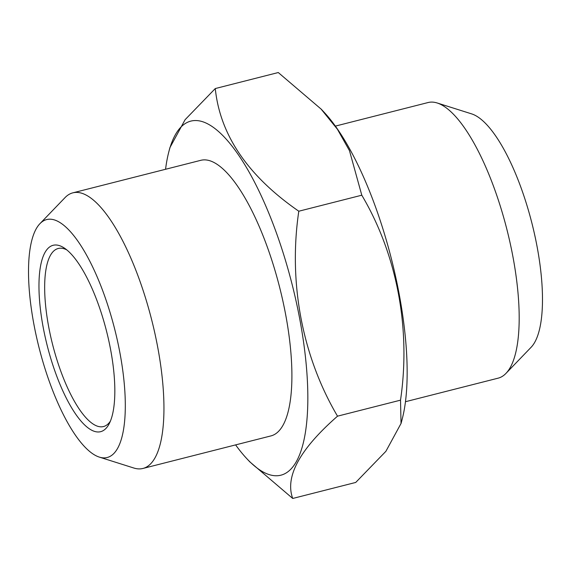 <?xml version="1.0" encoding="UTF-8"?>
<svg xmlns="http://www.w3.org/2000/svg" width="571" height="571" viewBox="0 0 571 571"><rect width="100%" height="100%" fill="white"/><g stroke="black" fill="none" stroke-linecap="round" stroke-linejoin="round"><path stroke-width="0.86" d="M337.518 416.173C299.704 449.32 284.772 476.749 292.723 498.462L355.726 482.445L385.889 451.318L401.035 423.468L400.521 400.157C411.013 328.81 397.13 254.894 361.793 195.203L298.797 211.22C288.219 282.581 302.266 356.454 337.518 416.173L400.521 400.157M292.723 498.462L249.905 461.925M169.965 147.532L185.111 119.682L215.274 88.555L278.277 72.538L321.095 109.075L337.39 129.21L349.466 150.644L361.793 195.203M215.274 88.555C220.056 135.106 247.893 175.996 298.797 211.22M321.116 109.054L324.235 112.394A182.641 57.956 75.7 0 1 391.335 258.599A182.641 57.956 75.7 0 1 402.198 419.1L401.063 423.475M471.689 113.9A122.736 38.942 75.7 0 1 471.717 113.907A122.736 38.942 75.7 0 1 531.837 222.883A122.736 38.942 75.7 0 1 531.051 347.339L505.942 373.413A142.193 45.116 75.7 0 1 498.155 378.159L405.446 401.72M335.384 126.105L428.093 102.537A142.193 45.116 75.7 0 1 437.165 102.98A142.193 45.116 75.7 0 1 437.2 102.987A142.193 45.116 75.7 0 1 506.848 229.235A142.193 45.116 75.7 0 1 505.942 373.413M165.554 169.28A182.641 57.956 75.7 0 1 168.802 151.9A182.641 57.956 75.7 0 1 202.498 121.673A182.641 57.956 75.7 0 1 304.215 346.84A182.641 57.956 75.7 0 1 246.765 458.606A182.641 57.956 75.7 0 1 235.616 444.895M59.348 245.601A96.185 30.52 75.7 0 1 64.473 248.157A96.185 30.52 75.7 0 1 106.491 331.002A96.185 30.52 75.7 0 1 109.14 423.853A96.185 30.52 75.7 0 1 49.156 352.885A96.185 30.52 75.7 0 1 59.348 245.601M54.502 219.949A122.736 38.942 75.7 0 1 119.774 352.05A122.736 38.942 75.7 0 1 99.283 457.093A122.736 38.942 75.7 0 1 39.163 348.117A122.736 38.942 75.7 0 1 39.949 223.661A122.736 38.942 75.7 0 1 54.502 219.949M39.949 223.661L65.058 197.587A142.193 45.116 75.7 0 1 72.845 192.841A142.193 45.116 75.7 0 1 81.917 193.284A142.193 45.116 75.7 0 1 154.784 332.914A142.193 45.116 75.7 0 1 142.907 468.463A142.193 45.116 75.7 0 1 133.8 468.013L99.283 457.093M72.845 192.841L200.806 160.315A142.193 45.116 75.7 0 1 209.878 160.751A142.193 45.116 75.7 0 1 282.745 300.389A142.193 45.116 75.7 0 1 270.868 435.93L142.907 468.463M66.793 249.891A91.86 29.15 -104.3 0 0 64.116 248.763A91.86 29.15 -104.3 0 0 58.249 248.485A91.86 29.15 -104.3 0 0 50.576 336.048A91.86 29.15 -104.3 0 0 97.648 426.259A91.86 29.15 -104.3 0 0 103.515 426.544A91.86 29.15 -104.3 0 0 110.346 421.227M471.717 113.907L437.2 102.987M246.765 458.606L249.884 461.946M168.802 151.9L169.937 147.525"/></g></svg>
